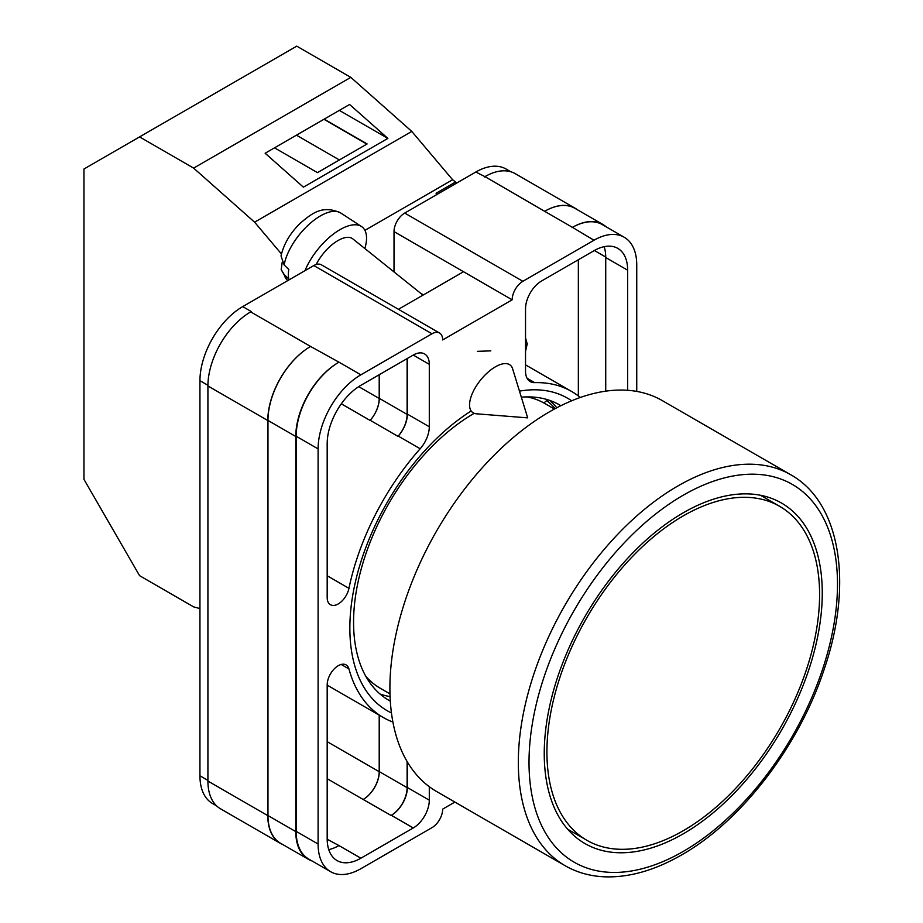 <?xml version="1.0" encoding="UTF-8"?>
<svg xmlns="http://www.w3.org/2000/svg" width="923" height="923" viewBox="0 0 923 923"><rect width="100%" height="100%" fill="white"/><g stroke="black" fill="none" stroke-linecap="round" stroke-linejoin="round"><path stroke-width="1.38" d="M391.444 712.937A180.4 104.161 -60 0 1 349.852 628.125A180.4 104.161 -60 0 1 470.926 411.116M519.476 391.133A180.4 104.161 -60 0 1 571.66 400.79M560.861 405.705A170.57 98.484 120 0 0 559.465 404.874A170.57 98.484 120 0 0 521.333 397.19M474.203 413.319A170.57 98.484 120 0 0 353.567 622.24A170.57 98.484 120 0 0 388.895 700.326A170.57 98.484 120 0 0 390.302 701.111M490.84 350.867L477.422 351.34M556.823 407.758A170.57 98.484 120 0 0 549.612 400.374M394.017 271.916L394.017 231.604A15.126 8.734 -60 0 1 404.712 213.075L522.868 281.296L593.974 240.245A60.491 34.924 120 0 1 624.213 237.246A60.491 34.924 120 0 1 636.743 264.936L636.743 391.41M510.742 171.736L506.058 169.024A60.491 34.924 -60 0 0 475.818 172.024L404.712 213.075M216.582 805.86L212.463 803.483A60.491 34.924 -60 0 1 199.945 775.793L207.917 780.397M394.017 231.604L512.173 299.813L442.671 339.941A15.126 8.734 120 0 0 439.533 333.018L321.377 264.809A15.126 8.734 -60 0 0 313.82 265.559L242.714 306.609A60.491 34.924 -60 0 0 199.945 380.691L199.945 775.793M463.519 271.731L398.448 309.297M454.889 802.075L442.671 809.136A15.126 8.734 120 0 1 431.976 827.654L360.87 868.705A60.491 34.924 120 0 1 330.63 871.704A60.491 34.924 120 0 1 318.1 844.014L318.1 448.901A60.491 34.924 120 0 1 360.87 374.819L431.976 333.768A15.126 8.734 120 0 1 439.533 333.018M407.378 358.459L407.378 414.104A22.683 13.095 120 0 1 398.24 436.106L420.161 448.751A22.683 13.095 120 0 0 429.299 426.761L429.299 364.331A22.683 13.095 120 0 0 424.603 353.947A22.683 13.095 120 0 0 413.262 355.067L429.299 364.331M420.161 448.751A188.269 108.695 120 0 0 348.952 588.332A15.668 9.045 120 0 1 330.434 604.715A15.668 9.045 120 0 1 327.18 597.539L327.18 443.663A47.638 27.505 120 0 1 360.87 385.318L413.262 355.067M580.267 397.49A188.269 108.695 120 0 0 571.556 391.433A188.269 108.695 120 0 0 534.682 382.641A22.683 13.095 120 0 1 530.24 381.58A22.683 13.095 120 0 1 525.533 371.196L525.533 308.767A22.683 13.095 120 0 1 541.582 280.984L593.974 250.733A47.638 27.505 120 0 1 617.787 248.379A47.638 27.505 120 0 1 627.652 270.185L627.652 390.291M341.164 664.456L348.952 668.956A15.668 9.045 120 0 0 346.102 664.918A15.668 9.045 120 0 0 334.022 669.117A15.668 9.045 120 0 0 327.18 684.878L327.18 838.765A47.638 27.505 120 0 0 337.057 860.571A47.638 27.505 120 0 0 360.87 858.205L413.262 827.966A22.683 13.095 120 0 0 429.299 800.183L429.299 786.708M348.952 668.956A188.269 108.695 120 0 0 383.287 717.517A188.269 108.695 120 0 0 392.898 722.04M522.868 281.296A15.126 8.734 120 0 0 512.173 299.813M282.68 844.487A60.491 34.924 -60 0 1 280.327 843.322L220.447 808.756A60.491 34.924 -60 0 1 207.917 781.066L267.797 815.632L267.797 420.53A60.491 34.924 -60 0 1 310.578 346.448L338.949 362.162A60.491 34.924 120 0 0 296.179 436.244L318.1 448.901M310.578 346.448L250.687 311.882A60.491 34.924 -60 0 1 251.264 311.547L250.687 311.882A60.491 34.924 -60 0 0 207.917 385.964L207.917 781.066M484.367 176.962A60.491 34.924 -60 0 1 484.944 176.639L475.818 172.024M544.651 211.298L572.456 227.358A60.491 34.924 -60 0 1 602.696 224.358L574.902 208.31A60.491 34.924 -60 0 0 544.651 211.298L484.944 176.628A60.491 34.924 -60 0 1 515.184 173.639L575.064 208.206A60.491 34.924 -60 0 1 577.256 209.659M578.34 395.955L578.34 259.767M328.761 849.61A47.638 27.505 120 0 0 338.949 845.56L360.87 858.205M327.192 839.238L338.949 845.56M605.73 391.156L605.73 257.529A47.638 27.505 120 0 0 604.161 246.672M296.179 436.244L296.179 831.358A60.491 34.924 120 0 0 308.709 859.048L330.63 871.704M572.456 227.358L593.974 240.245M624.213 237.246L602.292 224.589A60.491 34.924 120 0 0 572.052 227.589M407.378 761.994L407.378 787.527L429.299 800.183M407.112 761.544L407.112 787.677A22.683 13.095 -60 0 1 391.075 815.459L391.34 815.309A22.683 13.095 120 0 0 407.378 787.527M379.203 715.163L379.203 771.697A22.683 13.095 -60 0 1 363.166 799.468L391.075 815.459M398.24 436.106A188.269 108.695 120 0 0 398.009 436.371A22.683 13.095 -60 0 0 407.112 414.404L407.112 358.62M358.701 386.645L379.203 398.482A22.683 13.095 -60 0 1 370.1 420.426A188.269 108.695 -60 0 1 370.204 420.311L398.009 436.371M380.068 694.05A170.57 98.484 120 0 0 390.071 696.6M311.997 860.94A60.491 34.924 -60 0 1 308.305 859.278L280.5 843.23A60.491 34.924 -60 0 1 267.97 815.54L267.97 420.426L295.775 436.487A60.491 34.924 -60 0 1 338.545 362.404M295.775 436.487L295.775 831.588A60.491 34.924 -60 0 0 308.305 859.278M602.696 224.358A60.491 34.924 -60 0 1 605.984 226.723M368.035 680.02L368.762 679.455M555.115 408.67A168.609 97.342 -60 0 0 546.831 400.594L543.832 402.936M267.97 420.426A60.491 34.924 -60 0 1 310.739 346.344M379.318 715.221L379.318 771.628A22.683 13.095 -60 0 1 363.281 799.41M379.318 374.669L379.318 398.355A22.683 13.095 -60 0 1 370.204 420.311M280.327 843.322A60.491 34.924 -60 0 1 267.797 815.632M379.203 398.482L379.203 374.738M544.824 211.205A60.491 34.924 -60 0 1 575.064 208.206M512.588 368.727A30.24 13.81 128.7 0 0 510.246 365.116A30.24 13.81 128.7 0 0 495.409 366.823A30.24 13.81 128.7 0 0 469.553 405.001A30.24 13.81 128.7 0 0 472.414 412.304A30.24 13.81 128.7 0 0 476.453 413.804L527.691 417.865L512.588 368.727M304.959 270.67A45.365 20.71 -51.3 0 1 332.58 234.684A45.365 20.71 -51.3 0 1 361.504 226.527A45.365 20.71 -51.3 0 1 366.546 238.03A45.365 20.71 -51.3 0 1 364.85 248.529M284.157 264.993L281.019 255.925C283.811 243.891 290.284 232.942 300.425 223.078C312.055 213.248 322.565 204.641 340.749 212.994A42.931 19.602 128.7 0 0 308.628 224.739A42.931 19.602 128.7 0 0 284.157 264.993L288.795 269.447A43.577 19.902 128.7 0 0 288.345 274.593A43.577 19.902 128.7 0 0 288.841 279.011L284.192 274.558A42.931 19.602 128.7 0 0 287.088 279.923L287.768 280.592M282.173 262.513L281.18 269.597L284.192 274.558M316.185 264.497A30.24 13.81 -51.3 0 1 352.805 238.872L422.976 295.141M281.457 253.975L254.598 222.178L193.634 168.113L139.569 136.904L83.958 169.001L83.958 479.36L139.569 575.664L193.634 606.884L199.945 608.569M139.569 136.904L296.745 46.15L350.821 77.37L411.785 131.424L452.605 179.743L456.793 183.008M254.598 222.178L411.785 131.424M193.634 168.113L350.821 77.37M303.39 187.161L387.868 138.392L349.598 104.472L265.132 153.241L303.39 187.161M455.327 182.154L436.071 193.265L437.237 194.303M364.92 230.369L452.605 179.743M436.071 193.265L437.548 194.118M274.5 147.83L317.443 172.624L367.123 143.942L324.181 119.148M339.352 110.391L387.868 138.392M339.376 159.956L296.433 135.162M366.858 144.092L323.915 119.298M683.262 833.827A196.587 113.494 120 0 0 811.686 660.591A196.587 113.494 120 0 0 781.55 503.07A196.587 113.494 120 0 0 683.262 512.796A196.587 113.494 120 0 0 554.827 686.031A196.587 113.494 120 0 0 584.963 843.564A196.587 113.494 120 0 0 683.262 833.827M549.485 411.808A225.697 130.305 120 0 0 402.047 610.691A225.697 130.305 120 0 0 436.648 791.542L565.061 865.682A225.697 130.305 -60 0 1 530.471 684.831A225.697 130.305 -60 0 1 677.909 485.948A225.697 130.305 -60 0 1 790.757 474.768L662.333 400.628A225.697 130.305 120 0 0 549.485 411.808M365.796 676.294A164.456 94.942 120 0 0 380.23 688.246L389.979 693.877M554.423 409.039L544.674 403.409A164.456 94.942 120 0 0 527.102 396.902M683.262 830.735A192.803 111.314 -60 0 1 586.855 840.288A192.803 111.314 -60 0 1 557.296 685.789A192.803 111.314 -60 0 1 683.262 515.888A192.803 111.314 -60 0 1 779.658 506.335A192.803 111.314 -60 0 1 809.217 660.833A192.803 111.314 -60 0 1 683.262 830.735M296.179 831.358L318.1 844.014M338.949 362.162L360.87 374.819M313.82 265.559L431.976 333.768M242.714 306.609L251.264 311.547M391.34 815.309L413.262 827.966M327.18 778.7L363.166 799.468M527.102 378.268L534.682 382.641M605.73 257.529L627.652 270.185M407.378 414.104L429.299 426.761M341.325 403.812L370.1 420.426M327.18 575.767L348.952 588.332M267.97 815.54L295.775 831.588M379.318 771.628L407.112 787.677M594.377 250.502L605.73 257.056M379.318 398.355L407.112 414.404M207.917 385.964L267.797 420.53M327.18 741.665L379.203 771.697M199.945 380.691L207.929 385.295M423.415 294.875L420.669 293.295M525.533 349.252A11.341 6.553 120 0 0 526.11 345.479A11.341 6.553 120 0 0 525.533 342.375M683.262 495.201A218.14 125.943 120 0 0 529.017 762.363A218.14 125.943 120 0 0 683.262 851.421A218.14 125.943 120 0 0 837.496 584.259A218.14 125.943 120 0 0 683.262 495.201M327.18 685.131L383.287 717.517M525.533 364.862L571.556 391.433M281.18 269.597L287.088 279.923M340.749 212.994L361.504 226.527M525.533 337.864L527.218 343.933L525.533 351.409M565.061 865.682C577.094 872.593 590.501 876.308 605.269 876.85C629.59 877.531 655.076 870.204 681.693 854.883C741.815 820.87 799.364 745.53 824.412 668.598C853.267 584.063 840.761 502.62 790.757 474.768M586.855 840.288L567.668 829.212M779.658 506.335L760.471 495.259"/></g></svg>

